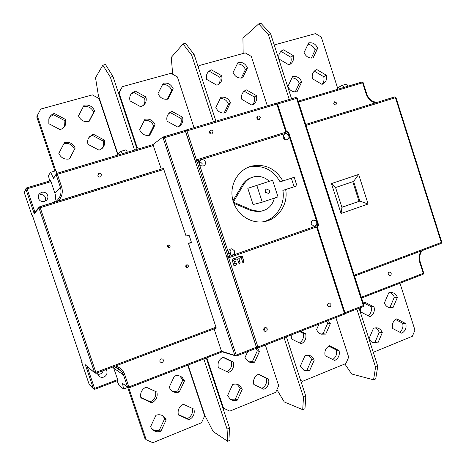 <?xml version="1.0" encoding="UTF-8"?>
<svg xmlns="http://www.w3.org/2000/svg" width="466" height="466" viewBox="0 0 466 466"><rect width="100%" height="100%" fill="white"/><g stroke="black" fill="none" stroke-linecap="round" stroke-linejoin="round"><path stroke-width="0.7" d="M344.846 363.969L351.684 373.994L373.563 379.813L375.584 367.185L377.769 366.27L375.713 378.91L373.563 379.813M377.769 366.27L359.059 308.201M356.845 309.063L375.584 367.185M276.921 389.658L284.283 401.983L302.702 409.666L303.494 397.213L284.062 337.768M286.404 336.854L305.807 396.246L304.98 408.705L302.702 409.666M305.807 396.246L303.494 397.213M213.486 121.865L191.695 55.198L183.056 43.932L171.255 57.4L172.694 74.251M183.056 43.932L185.485 43.291L194.159 54.534L215.921 121.143M191.695 55.198L194.159 54.534M289.27 99.468L268.329 34.519L258.694 23.906L242.92 38.148L243.165 53.479M258.694 23.906L260.983 23.3L270.647 33.89L268.329 34.519M291.565 98.78L270.647 33.89M312.5 78.771L321.989 84.369L322.763 84.055C326.008 82.162 327.184 79.203 326.299 75.189L316.839 69.58L315.767 70.034C312.709 71.98 311.62 74.892 312.5 78.771M274.212 44.952L315.552 33.604L321.301 37.082L337.967 89.216M301.712 81.923C299.836 77.717 296.801 75.935 292.596 76.581L287.906 86.408C289.8 90.637 292.852 92.408 297.058 91.732L301.712 81.923L299.283 83.385L295.211 91.953M288.809 64.809L290.242 64.157C293.108 62.141 294.11 59.281 293.236 55.571L283.573 49.839L281.819 50.678C279.157 52.722 278.249 55.53 279.105 59.089L288.809 64.809M304.077 52.53C305.952 56.736 308.958 58.53 313.105 57.912L317.678 48.266C315.832 44.078 312.837 42.278 308.69 42.866L304.077 52.53M314.276 71.135L323.707 76.686C324.476 79.692 323.87 82.232 321.889 84.311M291.978 77.874C295.444 78.119 297.879 79.954 299.283 83.385M280.52 51.831L281.272 51.545L290.871 57.231C291.617 60.102 291.081 62.572 289.275 64.646M307.95 44.421C311.364 44.707 313.764 46.553 315.156 49.967L311.288 58.11M316.839 69.58L314.317 71.123M323.707 76.686L326.299 75.189M290.871 57.231L293.236 55.571M283.573 49.839L281.272 51.545M317.678 48.266L315.156 49.967M388.778 292.817L384.415 302.935C385.417 305.55 387.17 307.158 389.669 307.752L393.077 307.502L397.405 297.395C396.356 294.681 394.521 293.056 391.894 292.526L388.778 292.817M389.634 292.578C391.865 293.306 393.432 294.856 394.323 297.232L390.019 307.263L388.912 307.548M395.529 319.525L402.653 323.253C403.504 326.957 402.519 329.928 399.706 332.171M375.13 327.761L377.664 329.479L379.307 332.217L374.932 342.405L373.091 342.801M363.562 302.807L371.117 306.756C371.979 310.507 370.965 313.502 368.082 315.744M399.968 283.206L414.961 330.12L412.369 336.277L373.272 352.313M396.717 318.855C393.083 320.876 391.714 324.086 392.611 328.483L401.721 333.213C405.333 331.18 406.69 327.977 405.793 323.608L396.717 318.855M382.301 332.642C381.374 330.196 379.749 328.629 377.431 327.942L373.557 328.128L369.119 338.415C370.004 340.757 371.542 342.294 373.732 343.034L377.903 342.912L382.301 332.642L379.307 332.217M360.393 307.682L360.556 311.83L369.864 316.67C373.569 314.637 374.967 311.41 374.058 306.995L364.779 302.137L363.2 303.069M390.019 307.263L393.077 307.502M397.405 297.395L394.323 297.232M402.653 323.253L405.793 323.608M374.932 342.405L377.903 342.912M371.117 306.756L374.058 306.995M241.848 99.409L251.832 105.095L252.945 104.617C256.166 102.584 257.325 99.578 256.422 95.612L246.473 89.915L244.959 90.602C241.994 92.699 240.957 95.635 241.848 99.409M198.376 67.448L199.349 65.508L245.285 52.897L251.337 56.433L267.333 105.846M230.443 102.741C228.491 98.425 225.294 96.619 220.849 97.318L215.851 107.471C217.832 111.805 221.041 113.611 225.486 112.877L230.443 102.741L228.503 104.081L224.082 113.104M216.906 85.226L218.938 84.206C221.6 82.051 222.498 79.208 221.63 75.678L211.453 69.848L209.013 71.158C206.624 73.331 205.85 76.08 206.688 79.412L216.906 85.226M233.087 72.463C235.045 76.779 238.208 78.603 242.582 77.933L247.463 67.972C245.53 63.673 242.378 61.844 238.004 62.479L233.087 72.463M243.654 91.639L244.423 91.342L254.296 96.992C255.1 100.138 254.419 102.788 252.252 104.943M220.272 98.489C224.163 98.477 226.907 100.341 228.503 104.081M207.976 72.213L209.648 71.449L219.754 77.228C220.505 80.053 219.999 82.529 218.228 84.655M237.287 63.929C241.126 63.964 243.829 65.846 245.407 69.562L241.207 78.142M198.126 66.679L199.349 65.508M246.473 89.915L244.423 91.342M254.296 96.992L256.422 95.612M219.754 77.228L221.63 75.678M211.453 69.848L209.648 71.449M247.463 67.972L245.407 69.562M87.998 144.349L99.107 150.209L102.194 148.38C104.471 146.05 105.182 143.278 104.337 140.062L93.276 134.179L89.367 136.864C87.695 139.101 87.241 141.594 87.998 144.349M55.78 170.772L37.245 115.65L40.775 109.05L92.338 94.889L99.066 98.553L117.869 155.079M75.201 148.089C73.063 143.534 69.498 141.67 64.524 142.491L58.815 153.366C60.982 157.945 64.558 159.803 69.539 158.947L75.201 148.089L69.271 159.017M60.236 129.705L63.178 128.086L65.199 125.459L65.624 119.482L54.289 113.459C51.563 114.374 49.746 116.168 48.843 118.842L48.854 123.706L60.236 129.705M78.486 115.877C80.624 120.426 84.148 122.308 89.053 121.527L94.61 110.861C92.501 106.335 88.989 104.442 84.09 105.188L78.486 115.877M37.245 115.65L36.773 116.978L54.947 171.022M88.936 137.47L92.35 135.332L103.33 141.163C104.081 143.907 103.621 146.388 101.938 148.613M63.964 143.551C68.852 142.812 72.341 144.676 74.42 149.132M48.901 118.649L50.899 116.267L53.677 114.793L64.925 120.77L64.57 126.536M83.379 106.545C88.191 105.881 91.621 107.763 93.678 112.201L88.785 121.591M93.276 134.179L92.35 135.332M103.33 141.163L104.337 140.062M64.925 120.77L65.624 119.482M54.289 113.459L53.677 114.793M94.61 110.861L93.678 112.201M174.441 376.068L169.152 387.293L170.981 390.188C173.358 392.389 176.119 392.989 179.27 391.976L184.519 380.78L182.253 377.477C179.946 375.608 177.342 375.142 174.441 376.068M129.082 387.84L222.235 351.859L129.094 387.823L127.771 387.467L129.082 387.84L128.878 386.92L127.632 387.188L127.771 387.467L122.476 383.273L123.595 389.034L127.731 387.438L144.879 438.419L146.231 439.758L128.797 387.916M179.853 376.062L182.876 379.936L177.668 391.038L174.657 391.522L171.721 390.846M192.341 408.397C193.134 412.987 191.468 416.4 187.349 418.631L178.262 414.49M162.832 415.794L164.69 418.695L159.384 429.996C156.751 430.91 154.304 430.631 152.05 429.151M155.557 391.475C156.355 396.123 154.636 399.56 150.413 401.791L140.784 397.405M187.757 365.181L204.638 415.934L201.493 422.761L152.865 442.7L146.231 439.758M183.371 404.267C179.06 406.602 177.4 410.162 178.385 414.944L189.027 419.79C193.303 417.437 194.951 413.884 193.967 409.142L183.371 404.267M166.193 419.866L164.894 417.571C162.488 414.903 159.512 414.123 155.964 415.241L150.582 426.658L151.537 428.493C153.949 431.528 157.054 432.448 160.852 431.26L166.193 419.866L164.69 418.695M151.805 402.828C156.197 400.475 157.892 396.898 156.896 392.092L146.044 387.1C141.623 389.436 139.911 393.024 140.913 397.865L151.805 402.828L150.413 401.791M177.668 391.038L179.27 391.976M184.519 380.78L182.876 379.936M189.027 419.79L187.349 418.631M159.384 429.996L160.852 431.26M319 324.138L316.618 329.503C317.497 331.827 319.041 333.382 321.237 334.174L325.728 334.11L330.336 323.666L328.285 320.515M326.555 321.19L327.68 323.299L323.101 333.662L320.946 334.07M328.722 346.162L336.336 349.983C337.233 354.055 336.027 357.224 332.712 359.49M307.816 355.127L310.164 356.863L311.696 359.461L307.036 369.992L303.937 370.412M299.789 331.635L303.185 333.341C304.094 337.46 302.853 340.652 299.457 342.918M335.864 317.556L348.685 357.16L345.923 363.527L302.516 381.328L300.64 380.419M329.509 345.76C325.67 347.881 324.214 351.195 325.134 355.715L334.716 360.486C338.532 358.354 339.976 355.045 339.05 350.554L329.509 345.76M314.253 360.107L312.634 357.405L310.531 355.832L305.049 355.552L300.325 366.194L304.123 370.505L309.564 370.726L314.253 360.107L311.696 359.461M291.198 334.984L291.419 338.91L301.217 343.797C305.131 341.665 306.616 338.328 305.679 333.79L300.687 331.279M302.516 381.328L300.745 380.745M323.101 333.662L325.728 334.11M330.336 323.666L327.68 323.299M336.336 349.983L339.05 350.554M307.036 369.992L309.564 370.726M303.185 333.341L305.679 333.79M167.131 121.236L177.657 127.008L179.387 126.187C182.404 123.985 183.458 120.991 182.55 117.205L172.07 111.415L169.775 112.609C167.137 114.852 166.257 117.729 167.131 121.236M136.835 146.604L119.075 93.019L122.372 86.647L170.999 73.29L177.377 76.89L194.025 127.655M155.061 124.76C153.017 120.327 149.65 118.492 144.949 119.249L139.614 129.752C141.681 134.202 145.066 136.037 149.767 135.245L155.061 124.76L153.669 125.966L148.887 135.425M140.843 106.819L143.918 104.984C146.044 102.736 146.703 100.062 145.881 96.951L135.152 91.021L131.546 93.392C129.793 95.582 129.303 98.093 130.066 100.912L140.843 106.819M158.009 93.544C160.054 97.971 163.391 99.829 168.022 99.107L173.224 88.802C171.203 84.393 167.882 82.534 163.257 83.222L158.009 93.544M118.649 93.573L119.075 93.019M122.372 86.647L118.562 93.305M168.739 113.57L170.55 112.714L180.954 118.451C181.757 121.533 181.111 124.189 179.008 126.414M144.396 120.339C148.759 120.007 151.852 121.882 153.669 125.966M130.934 94.219L133.905 92.501L144.559 98.373C145.275 100.976 144.885 103.336 143.388 105.456M162.552 84.602C166.851 84.323 169.904 86.216 171.698 90.276L167.154 99.27M172.07 111.415L170.55 112.714M180.954 118.451L182.55 117.205M144.559 98.373L145.881 96.951M135.152 91.021L133.905 92.501M173.224 88.802L171.698 90.276M247.696 351.632L244.976 357.579L248.885 361.971L251.465 362.659L254.57 362.228L259.486 351.416L257.331 348.195M255.933 348.417L257.308 350.822L252.421 361.546L248.751 361.901M258.211 374.32L266.307 378.217C267.251 382.697 265.777 386.069 261.892 388.329M237.107 384.293L240.264 388.242L235.301 399.146L230.414 399.292M222.824 357.294L231.41 361.424C232.371 365.961 230.856 369.357 226.866 371.618M265.346 345.067L278.68 385.72L275.738 392.314L229.831 411.134L223.546 408.216L206.84 357.806M223.546 408.216L222.818 407.82M258.502 374.186C254.442 376.412 252.887 379.842 253.842 384.491L263.925 389.302C267.962 387.065 269.505 383.635 268.55 379.027L258.502 374.186M242.326 389.133L239.419 385.341C237.316 383.984 235.056 383.716 232.639 384.543L227.594 395.564L230.14 399.088C232.33 400.678 234.724 401.022 237.328 400.131L242.326 389.133L240.264 388.242M228.643 372.468C232.784 370.231 234.375 366.777 233.408 362.111L223.121 357.16C218.956 359.379 217.354 362.839 218.321 367.54L228.643 372.468M252.421 361.546L254.57 362.228M259.486 351.416L257.308 350.822M266.307 378.217L268.55 379.027M235.301 399.146L237.328 400.131M231.41 361.424L233.408 362.111M233.367 201.999L243.73 184.408C246.229 180.33 249.747 177.779 254.285 176.742C259.941 175.729 264.938 177.255 269.284 181.309M274.369 198.132C272.272 206.007 267.315 210.434 259.498 211.413L252.118 210.125L233.419 202.162M233.815 203.293L250.685 210.469L258.03 211.745L261.286 211.197M251.477 177.61C247.574 178.862 244.528 181.286 242.337 184.891L232.988 200.747M262.276 202.174L253.102 204.551L247.807 188.322L272.593 180.237L256.813 185.398L262.276 202.174L278.01 196.914L272.593 180.237M247.807 188.322L256.813 185.398M265.346 191.87L268.177 193.407C269.4 192.848 269.861 191.875 269.546 190.483L266.721 188.946C265.492 189.499 265.032 190.477 265.346 191.87M265.224 191.142L265.591 192.406M316.525 226.948L344.415 313.251L345.341 313.845L257.016 348.318L256.446 348.219M87.095 366.369L94.563 388.44L93.474 388.83L94.784 389.308L94.563 388.44L117.671 379.621L117.869 380.489L94.79 389.296M39.161 207.149L34.542 212.496L34.21 213.649L39.016 208.162L40.227 207.725L39.779 206.7L39.016 208.162L94.586 372.654L96.078 373.33L95.839 372.363L94.586 372.654L86.029 365.461M113.273 366.858L117.671 379.621M97.522 372.783L98.169 375.165C99.555 377.145 101.437 377.78 103.819 377.058C106.469 375.747 107.471 373.691 106.831 370.878L106.12 369.55M103.196 370.651C102.293 373.26 100.487 374.478 97.773 374.297M89.798 385.067L89.192 384.462L81.556 361.884L81.917 361.756M81.556 361.884L82.115 362.321M32.311 215.141L82.121 362.367L32.317 215.135L32.02 215.478L24.238 192.481L24.413 191.532M32.387 215.362L32.02 215.478M38.294 195.44C41.544 193.833 44.002 194.625 45.674 197.811L45.575 200.98M44.555 201.423L46.524 200.258C47.835 198.871 48.219 197.264 47.683 195.435C46.472 192.761 44.404 191.712 41.48 192.301L38.859 194.24L38.334 198.295C39.558 200.98 41.631 202.023 44.555 201.423M54.359 202.192C55.71 199.285 55.891 196.297 54.906 193.221L50.998 181.606L27.063 188.823L26.667 187.903L25.945 188.631L25.956 189.243L27.063 188.823L34.921 212.059M50.578 180.703L26.673 187.903L50.573 180.703L50.998 181.606M39.307 206.98L163.467 168.442L186.039 235.959L189.126 235.371L191.596 242.85L188.474 243.328L216.271 328.093L96.083 373.313L216.271 328.093M161.288 169.117L152.93 144.588L162.832 137.091L164.521 137.703L185.515 131.447L185.94 130.16M101.495 174.604C100.837 173.311 99.858 172.973 98.559 173.579L97.848 175.717C98.483 176.981 99.439 177.336 100.72 176.783L101.495 174.604M98.052 176.154L98.425 176.579M152.918 144.594L56.934 173.317L56.328 173.736L56.182 174.738L57.382 174.278L56.928 173.317L152.918 144.594M54.906 193.221L60.376 187.21L56.182 174.738L53.497 178.292L53.683 177.266M138.35 148.951L136.917 146.574L136.282 146.767M117.613 154.304L120.991 151.328L126.018 149.825L127.422 152.219M120.991 151.328L122.383 153.728M164.521 137.703L236.215 355.098L234.847 355.401L235.324 356.007L236.314 356.071L236.215 355.098L256.411 347.228L185.515 131.447L186.953 130.87L186.324 129.95L185.619 131.371L195.569 161.661L196.495 160.1L197.217 159.716M277.451 104.011L276.821 104.093L285.897 132.175M276.711 103.207L295.869 97.499L296.574 98.355L363.305 305.585L344.98 312.721M363.783 305.178L363.305 305.585L363.282 306.558L345.254 313.571M336.697 102.969L334.524 101.804L333.65 103.895L335.811 105.066L336.697 102.969M344.147 87.369L342.23 85.348L346.436 84.096L348.352 86.105M361.907 82.051L298.176 101.122L361.907 82.051L362.624 82.814L298.473 102.037M342.23 85.348L337.518 87.824M423.594 272.994L423.245 273.321L419.755 262.364C418.573 258.298 419.021 254.512 421.095 251.005M391.172 273.245L389.844 272.086C388.551 272.196 388.009 272.96 388.219 274.375L389.541 275.534C390.834 275.429 391.382 274.672 391.172 273.245M358.639 174.441L331.448 183.581L341.06 213.475L368.105 204.026L358.639 174.441L353.583 181.437L335.561 187.536L341.916 207.312L359.874 201.085L368.105 204.026M331.448 183.581L335.561 187.536M341.06 213.475L341.916 207.312M341.881 207.195L359.874 201.085L353.583 181.437M394.679 96.922L305.69 124.451L394.673 96.922L395.448 97.697L395.966 97.563L394.714 96.911M441.622 242.198L441.185 243.444L354.504 276.058M317.189 226.715L345.335 313.863L257.081 348.277M327.586 305.614L328.821 306.826C330.4 306.861 331.087 306.04 330.889 304.345L329.631 303.133C328.07 303.11 327.382 303.937 327.586 305.614M263.739 330.138L264.77 331.279C266.552 331.53 267.368 330.703 267.216 328.804L266.162 327.65C264.391 327.417 263.581 328.25 263.739 330.138M243.858 261.094L242.198 256.02L241.866 255.991L241.184 257.57L242.85 262.649L243.182 262.673L243.858 261.094L241.953 255.904M239.099 263.983L240.112 262.428L238.831 258.514L240.171 257.785L240.701 256.084L236.32 257.605L235.546 259.137L237.462 258.997L239.099 263.983M234.614 262.94L235.289 261.502L234.614 262.94L234.87 263.907L236.571 263.506M235.289 261.502L234.194 261.525L233.699 260.325L234.357 259.836L234.893 258.129L233.134 258.787L232.301 260.564L233.973 265.824L236.012 265.3L236.658 263.494M264.49 327.848L264.735 328.338L263.977 330.621M327.837 303.855L327.68 305.859M257.016 348.318L257.931 346.954L228.561 257.547M228.509 257.547L226.843 256.836L256.906 348.341M256.411 347.228L256.492 348.201L236.344 356.041M209.415 132.594C209.974 133.806 210.859 134.214 212.059 133.824L212.985 131.523C212.414 130.299 211.523 129.892 210.306 130.311L209.415 132.594M256.917 118.288L257.745 119.372L259.23 119.605L260.366 117.251L259.533 116.168L258.036 115.947L256.917 118.288M256.842 117.368L257.972 118.603L258.048 119.529M209.391 131.406L210.958 132.769L210.976 133.969M287.295 131.738L197.549 159.558L287.295 131.738L288.017 132.635L198.167 160.525L229.633 256.335L317.969 225.346L288.017 132.635L288.704 132.46L287.324 131.732M197.468 159.582L196.821 161.003L198.167 160.525L197.526 159.564M199.524 163.758C200.316 165.564 201.638 166.269 203.491 165.873C205.18 165.127 205.815 163.811 205.39 161.935C204.568 160.088 203.217 159.395 201.329 159.85C199.698 160.624 199.099 161.929 199.524 163.758M283.311 137.639C284.062 139.386 285.303 140.08 287.033 139.718C288.623 139.014 289.217 137.75 288.804 135.926C288.04 134.156 286.776 133.462 285.023 133.859C283.474 134.581 282.897 135.839 283.311 137.639M311.282 224.14L314.055 226.266C316.21 225.899 317.09 224.565 316.694 222.253L315.599 220.698L313.868 220.127C311.748 220.517 310.886 221.857 311.282 224.14M282.879 181.012C275.68 168.61 265.323 163.624 251.809 166.059C238.953 169.275 230.082 183.255 232.243 197.229C234.276 211.22 246.916 222.305 260.214 221.985C276.082 222.101 288.728 205.762 285.664 189.598L296.97 185.841L294.203 177.29L280.107 181.874C272.965 169.589 262.696 164.655 249.293 167.067L247.399 167.638M228.812 252.956L231.322 255.094C233.868 254.954 234.957 253.568 234.584 250.941L231.986 248.792C229.493 248.99 228.433 250.376 228.812 252.956M229.621 249.607L230.932 251.29L230.088 254.628M199.658 161.387L202.139 163.566L201.976 165.96M283.182 136.159L284.487 137.872L284.61 139.363M311.375 221.868L312.01 222.987L311.905 225.253M296.97 185.841L282.862 190.384C285.396 204.294 276.431 218.775 263.208 221.758M282.862 190.384L285.664 189.598M294.081 186.656L291.355 178.228M195.569 161.661L196.821 161.003L228.264 256.725L229.633 256.335L229.709 257.442L317.94 226.453L317.969 225.346L318.616 225.066L288.704 132.46M228.014 257.582L229.709 257.442L229.161 257.5L228.264 256.725L226.843 256.836M162.832 137.091L234.847 355.401L221.466 351.189L222.183 351.842M115.551 366.002C120.071 367.359 123.146 370.26 124.772 374.699L128.878 386.92L221.466 351.189L214.104 328.909M163.391 359.997L162.873 359.204C160.875 358.406 159.873 359.123 159.861 361.342L160.351 362.105C162.354 362.938 163.368 362.233 163.391 359.997M123.595 389.034L119.11 385.475L117.042 380.809M188.474 243.328L191.421 242.326M185.783 266.657L186.773 267.566C187.973 267.583 188.503 266.977 188.351 265.76L187.344 264.845C186.155 264.839 185.637 265.445 185.783 266.657M167.463 246.823L168.605 247.766C169.74 247.696 170.224 247.091 170.061 245.943L168.902 244.994L168.319 245.058L167.579 245.669L167.463 246.823M167.876 245.308L168.663 246.159L168.238 247.667M186.254 265.096L186.825 265.83L186.348 267.385M53.497 178.292L50.648 172.304L55.885 170.742L57.108 173.265M49.67 180.971L48.423 175.56L50.648 172.304M359.006 201.254L352.75 181.723M206.31 358.01L229.517 428.021L230.07 440.265L227.658 441.279L213.137 431.528L204.72 415.119L188.072 365.059M203.823 358.971L227.059 429.046L227.658 441.279M229.517 428.021L227.059 429.046M117.886 154.06L98.378 95.396L95.518 77.746L102.858 65.17L105.438 64.489L112.976 76.447L137.132 149.318M134.546 150.087L110.355 77.152L102.858 65.17M110.355 77.152L112.976 76.447M242.967 262.772L243.735 261.106M239.215 264.1L239.99 262.434L238.831 258.514M235.656 259.399L237.112 258.886M238.941 258.275L240.048 257.797L240.602 256.096M234.089 265.94L235.994 265.206L236.559 263.506M233.81 260.086L234.794 258.141M234.049 261.403L233.577 260.337M234.753 263.913L234.48 263.092M243.73 184.408L242.337 184.891M250.685 210.469L252.118 210.125M361.575 298.019L423.157 274.247L423.728 273.035L420.245 262.084L419.755 262.364M85.313 364.75L93.416 388.696L89.192 384.462M34.21 213.649L25.956 189.243L24.238 192.481M153.477 145.485L57.382 174.278L61.582 186.767L60.376 187.21C62.001 193.128 60.394 197.992 55.541 201.801L55.541 201.801M61.582 186.767C63.16 192.12 62.071 196.856 58.308 200.968M162.896 137.074L185.806 130.259L162.867 137.074M286.567 131.965L277.52 103.953L276.134 103.231L186.359 129.938L276.134 103.231L276.821 104.093L186.953 130.87L196.547 160.077M277.544 104.023L297.244 98.215L295.898 97.493M375.34 102.904C370.907 101.652 367.855 98.681 366.183 93.986L362.624 82.814L363.171 82.698L361.936 82.045M366.183 93.986L366.725 93.864L363.171 82.698M361.313 297.221L423.245 273.321L423.157 274.247L361.575 298.036M305.993 125.401L395.448 97.697L441.296 242.483L354.23 275.214M344.415 313.251L257.931 346.954M115.073 366.998L121.713 371.518C119.692 368.868 117.018 367.266 113.687 366.701C117.013 367.266 119.686 368.874 121.713 371.518L123.525 374.984L127.632 387.188L122.476 383.273M124.772 374.699L123.525 374.984L113.838 368.239M216.16 327.126L95.839 372.363L40.227 207.725L164.044 169.374M39.779 206.7L163.467 168.442M315.144 70.413L315.767 70.034M281.342 51.033L281.819 50.678M391.894 292.526L390.426 292.467M377.431 327.942L375.823 327.726M244.271 91.086L244.959 90.602M208.599 71.531L209.013 71.158M64.663 126.397L65.199 125.459M182.253 377.477L180.627 376.656M164.894 417.571L163.397 416.418M310.135 355.651L308.043 355.139M169.141 113.156L169.775 112.609M239.419 385.341L237.38 384.473M258.03 211.745L259.498 211.413M267.082 188.864L266.482 189.039M89.251 384.596L93.474 388.83L94.784 389.308L117.869 380.489M26.667 187.903L24.22 191.893M98.559 173.579L98.233 173.859M56.928 173.317L53.567 177.424M276.699 103.207L295.869 97.499M297.244 98.215L363.894 305.224L363.282 306.558L345.254 313.583M377.058 102.374C372.136 101.879 368.693 99.042 366.725 93.864M422.149 250.609C419.68 253.993 419.045 257.82 420.245 262.084M389.844 272.086L389.494 272.086M395.966 97.563L441.768 242.221L441.185 243.444L354.504 276.07M266.162 327.65L265.469 327.522M329.631 303.133L329.113 303.092M210.306 130.311L210.015 130.492M231.986 248.792L230.769 248.92M201.329 159.85L200.636 160.211M285.023 133.859L284.534 134.086M313.868 220.127L313.117 220.249M251.809 166.059L249.293 167.067M229.709 257.442L317.94 226.453L318.616 225.066M221.857 351.737L236.314 356.071L256.492 348.201M162.873 359.204L161.941 358.779M96.078 373.33L94.662 372.829L85.406 364.925M168.203 245.104L168.902 244.994M186.668 264.88L187.344 264.845"/></g></svg>
